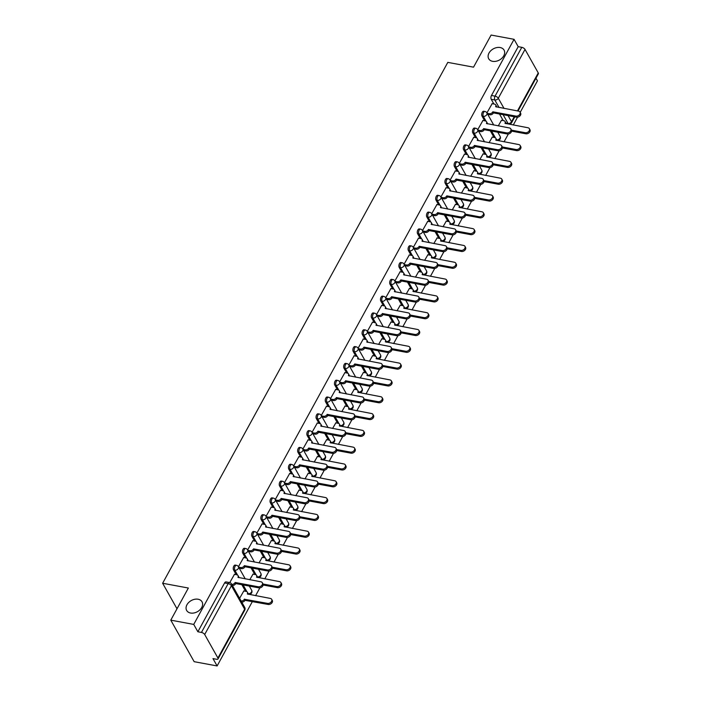 <?xml version="1.0" encoding="UTF-8"?>
<svg xmlns="http://www.w3.org/2000/svg" width="701" height="701" viewBox="0 0 701 701"><rect width="100%" height="100%" fill="white"/><g stroke="black" fill="none" stroke-linecap="round" stroke-linejoin="round"><path stroke-width="1.05" d="M198.111 599.232A8.815 6.362 150.6 0 1 202.019 601.8A8.815 6.362 150.6 0 1 199.943 609.817A8.815 6.362 150.6 0 1 190.567 613.024A8.815 6.362 150.6 0 1 186.659 610.448A8.815 6.362 150.6 0 1 188.735 602.439A8.815 6.362 150.6 0 1 198.111 599.232M500.163 47.537A8.815 6.362 150.6 0 1 504.063 50.104A8.815 6.362 150.6 0 1 501.986 58.122A8.815 6.362 150.6 0 1 492.61 61.329A8.815 6.362 150.6 0 1 488.702 58.753A8.815 6.362 150.6 0 1 490.779 50.744A8.815 6.362 150.6 0 1 500.163 47.537M235.238 565.094A2.751 1.446 100.5 0 0 233.792 566.145A2.751 1.446 100.5 0 0 233.556 569.957L234.817 570.193A2.751 1.446 -79.5 0 1 235.063 566.382A2.751 1.446 -79.5 0 1 236.5 565.33L235.238 565.094M244.439 548.287A2.751 1.446 100.5 0 0 243.002 549.33A2.751 1.446 100.5 0 0 242.756 553.15L244.027 553.387A2.751 1.446 -79.5 0 1 244.272 549.566A2.751 1.446 -79.5 0 1 245.709 548.524L244.439 548.287M253.639 531.481A2.751 1.446 100.5 0 0 252.202 532.523A2.751 1.446 100.5 0 0 251.957 536.344L253.227 536.58A2.751 1.446 -79.5 0 1 253.473 532.76A2.751 1.446 -79.5 0 1 254.91 531.717L253.639 531.481M262.84 514.665A2.751 1.446 100.5 0 0 261.403 515.717A2.751 1.446 100.5 0 0 261.158 519.529L262.428 519.765A2.751 1.446 -79.5 0 1 262.673 515.954A2.751 1.446 -79.5 0 1 264.111 514.902L262.84 514.665M272.049 497.859A2.751 1.446 100.5 0 0 270.612 498.902A2.751 1.446 100.5 0 0 270.367 502.722L271.629 502.959A2.751 1.446 -79.5 0 1 271.874 499.138A2.751 1.446 -79.5 0 1 273.311 498.096L272.049 497.859M281.25 481.052A2.751 1.446 100.5 0 0 279.813 482.095A2.751 1.446 100.5 0 0 279.568 485.916L280.838 486.152A2.751 1.446 -79.5 0 1 281.083 482.332A2.751 1.446 -79.5 0 1 282.521 481.289L281.25 481.052M290.451 464.237A2.751 1.446 100.5 0 0 289.014 465.289A2.751 1.446 100.5 0 0 288.768 469.1L290.039 469.337A2.751 1.446 -79.5 0 1 290.284 465.525A2.751 1.446 -79.5 0 1 291.721 464.474L290.451 464.237M299.651 447.431A2.751 1.446 100.5 0 0 298.214 448.474A2.751 1.446 100.5 0 0 297.969 452.294L299.239 452.531A2.751 1.446 -79.5 0 1 299.485 448.71A2.751 1.446 -79.5 0 1 300.922 447.667L299.651 447.431M308.861 430.624A2.751 1.446 100.5 0 0 307.424 431.667A2.751 1.446 100.5 0 0 307.178 435.487L308.44 435.724A2.751 1.446 -79.5 0 1 308.685 431.904A2.751 1.446 -79.5 0 1 310.131 430.852L308.861 430.624M318.061 413.809A2.751 1.446 100.5 0 0 316.624 414.861A2.751 1.446 100.5 0 0 316.379 418.672L317.649 418.909A2.751 1.446 -79.5 0 1 317.895 415.097A2.751 1.446 -79.5 0 1 319.332 414.046L318.061 413.809M327.262 397.003A2.751 1.446 100.5 0 0 325.825 398.045A2.751 1.446 100.5 0 0 325.579 401.866L326.85 402.102A2.751 1.446 -79.5 0 1 327.095 398.282A2.751 1.446 -79.5 0 1 328.532 397.239L327.262 397.003M336.471 380.196A2.751 1.446 100.5 0 0 335.025 381.239A2.751 1.446 100.5 0 0 334.78 385.059L336.051 385.296A2.751 1.446 -79.5 0 1 336.296 381.475A2.751 1.446 -79.5 0 1 337.733 380.424L336.471 380.196M345.672 363.381A2.751 1.446 100.5 0 0 344.235 364.432A2.751 1.446 100.5 0 0 343.989 368.244L345.26 368.481A2.751 1.446 -79.5 0 1 345.497 364.669A2.751 1.446 -79.5 0 1 346.942 363.617L345.672 363.381M354.872 346.574A2.751 1.446 100.5 0 0 353.435 347.617A2.751 1.446 100.5 0 0 353.19 351.438L354.461 351.674A2.751 1.446 -79.5 0 1 354.706 347.854A2.751 1.446 -79.5 0 1 356.143 346.811L354.872 346.574M364.073 329.768A2.751 1.446 100.5 0 0 362.636 330.811A2.751 1.446 100.5 0 0 362.391 334.631L363.661 334.859A2.751 1.446 -79.5 0 1 363.907 331.047A2.751 1.446 -79.5 0 1 365.344 329.996L364.073 329.768M373.282 312.953A2.751 1.446 100.5 0 0 371.837 314.004A2.751 1.446 100.5 0 0 371.591 317.816L372.862 318.052A2.751 1.446 -79.5 0 1 373.107 314.241A2.751 1.446 -79.5 0 1 374.544 313.189L373.282 312.953M382.483 296.146A2.751 1.446 100.5 0 0 381.046 297.189A2.751 1.446 100.5 0 0 380.801 301.009L382.071 301.246A2.751 1.446 -79.5 0 1 382.308 297.426A2.751 1.446 -79.5 0 1 383.754 296.383L382.483 296.146M391.684 279.34A2.751 1.446 100.5 0 0 390.247 280.382A2.751 1.446 100.5 0 0 390.001 284.203L391.272 284.431A2.751 1.446 -79.5 0 1 391.517 280.619A2.751 1.446 -79.5 0 1 392.954 279.568L391.684 279.34M400.884 262.524A2.751 1.446 100.5 0 0 399.447 263.576A2.751 1.446 100.5 0 0 399.202 267.388L400.473 267.624A2.751 1.446 -79.5 0 1 400.718 263.813A2.751 1.446 -79.5 0 1 402.155 262.761L400.884 262.524M410.094 245.718A2.751 1.446 100.5 0 0 408.648 246.761A2.751 1.446 100.5 0 0 408.411 250.581L409.673 250.818A2.751 1.446 -79.5 0 1 409.919 246.997A2.751 1.446 -79.5 0 1 411.356 245.955L410.094 245.718M419.294 228.912A2.751 1.446 100.5 0 0 417.857 229.954A2.751 1.446 100.5 0 0 417.612 233.775L418.883 234.003A2.751 1.446 -79.5 0 1 419.128 230.191A2.751 1.446 -79.5 0 1 420.565 229.139L419.294 228.912M428.495 212.096A2.751 1.446 100.5 0 0 427.058 213.148A2.751 1.446 100.5 0 0 426.813 216.959L428.083 217.196A2.751 1.446 -79.5 0 1 428.329 213.384A2.751 1.446 -79.5 0 1 429.766 212.333L428.495 212.096M437.696 195.29A2.751 1.446 100.5 0 0 436.259 196.333A2.751 1.446 100.5 0 0 436.013 200.153L437.284 200.39A2.751 1.446 -79.5 0 1 437.529 196.569A2.751 1.446 -79.5 0 1 438.966 195.526L437.696 195.29M446.905 178.475A2.751 1.446 100.5 0 0 445.459 179.526A2.751 1.446 100.5 0 0 445.223 183.347L446.484 183.574A2.751 1.446 -79.5 0 1 446.73 179.763A2.751 1.446 -79.5 0 1 448.167 178.711L446.905 178.475M456.106 161.668A2.751 1.446 100.5 0 0 454.669 162.72A2.751 1.446 100.5 0 0 454.423 166.531L455.694 166.768A2.751 1.446 -79.5 0 1 455.939 162.956A2.751 1.446 -79.5 0 1 457.376 161.905L456.106 161.668M465.306 144.862A2.751 1.446 100.5 0 0 463.869 145.904A2.751 1.446 100.5 0 0 463.624 149.725L464.894 149.961A2.751 1.446 -79.5 0 1 465.14 146.141A2.751 1.446 -79.5 0 1 466.577 145.098L465.306 144.862M474.507 128.046A2.751 1.446 100.5 0 0 473.07 129.098A2.751 1.446 100.5 0 0 472.825 132.91L474.095 133.146A2.751 1.446 -79.5 0 1 474.34 129.334A2.751 1.446 -79.5 0 1 475.777 128.283L474.507 128.046M483.716 111.24A2.751 1.446 100.5 0 0 482.279 112.291A2.751 1.446 100.5 0 0 482.034 116.103L483.296 116.34A2.751 1.446 -79.5 0 1 483.541 112.519A2.751 1.446 -79.5 0 1 484.978 111.477L483.716 111.24M170.781 620.148L188.359 588.034L162.632 583.258L447.808 62.38L473.534 67.165L491.112 35.05L514.061 39.317L193.73 624.416L170.781 620.148L194.159 661.683L217.117 665.95L252.386 601.519M255.585 595.692L259.869 587.85M264.785 578.877L269.079 571.043M273.986 562.071L278.279 554.228M283.186 545.264L287.48 537.422M292.396 528.449L296.681 520.615M301.596 511.642L305.89 503.8M310.797 494.827L315.091 486.993M319.998 478.021L324.291 470.187M329.207 461.214L333.492 453.372M338.408 444.399L342.701 436.565M347.608 427.592L351.902 419.759M356.809 410.786L361.103 402.944M366.018 393.971L370.312 386.137M375.219 377.164L379.513 369.331M384.42 360.358L388.713 352.515M393.629 343.543L397.914 335.709M402.83 326.736L407.123 318.894M412.03 309.93L416.324 302.087M421.231 293.114L425.525 285.281M430.44 276.308L434.725 268.465M439.641 259.501L443.935 251.659M448.842 242.686L453.135 234.853M458.042 225.88L462.336 218.037M467.252 209.073L471.536 201.231M476.452 192.258L480.746 184.424M485.653 175.452L489.946 167.609M494.853 158.645L499.147 150.803M504.063 141.83L508.348 133.996M513.263 125.023L517.557 117.181M520.186 112.379L537.448 80.852L535.958 78.214M217.117 665.95L212.973 658.598L216.548 659.264A2.751 1.244 -151.3 0 0 218.029 658.922A2.751 1.244 -151.3 0 0 217.923 658.029L204.692 634.519A2.751 1.244 -151.3 0 0 201.441 632.433L228.167 583.618A2.751 1.446 -79.5 0 1 229.604 582.566L226.029 581.909A2.751 1.446 -79.5 0 0 224.592 582.952L228.167 583.618A2.751 1.244 -151.3 0 1 231.409 585.703L204.692 634.519M193.73 624.416L197.866 631.767L201.441 632.433M503.23 120.607L499.524 114.018M493.881 103.993L491.235 99.297L494.81 99.963A2.751 1.446 -79.5 0 1 495.055 96.142L521.781 47.326A2.751 1.244 28.7 0 1 525.023 49.42L538.254 72.93A2.751 1.244 28.7 0 1 538.368 73.824L517.995 111.03M521.781 47.326L518.205 46.669L514.061 39.317M492.295 137.098L489.061 142.689M482.936 120.476L477.714 129.711M483.085 153.905L479.861 159.495M473.736 137.291L468.513 146.527M473.885 170.711L470.66 176.31M464.535 154.097L459.313 163.333M464.684 187.526L461.451 193.117M455.326 170.904L450.103 180.139M455.484 204.333L452.25 209.923M446.125 187.719L440.903 196.955M446.274 221.139L443.05 226.738M436.925 204.526L431.702 213.761M437.074 237.954L433.849 243.545M427.724 221.332L422.501 230.568M427.873 254.761L424.64 260.351M418.515 238.147L413.292 247.383M418.663 271.567L415.439 277.167M409.314 254.954L404.091 264.189M409.463 288.383L406.238 293.973M400.113 271.76L394.891 280.996M400.262 305.189L397.029 310.78M390.913 288.575L385.69 297.811M391.062 321.996L387.828 327.595M381.703 305.382L376.481 314.618M381.852 338.811L378.628 344.401M372.503 322.188L367.28 331.424M372.652 355.617L369.427 361.208M363.302 339.004L358.08 348.239M363.451 372.424L360.218 378.023M354.101 355.81L348.879 365.046M354.25 389.239L351.017 394.829M344.892 372.625L339.67 381.852M345.041 406.045L341.816 411.636M335.691 389.432L330.469 398.667M335.84 422.852L332.616 428.451M326.491 406.238L321.268 415.474M326.64 439.667L323.406 445.258M317.281 423.053L312.068 432.28M317.439 456.474L314.206 462.064M308.081 439.86L302.858 449.096M308.23 473.28L305.005 478.879M298.88 456.666L293.658 465.902M299.029 490.095L295.804 495.686M289.679 473.482L284.457 482.709M289.828 506.902L286.595 512.492M280.47 490.288L275.256 499.524M280.628 523.708L277.394 529.308M271.269 507.095L266.047 516.33M271.418 540.524L268.194 546.114M262.069 523.91L256.846 533.137M262.218 557.33L258.993 562.929M252.868 540.716L247.646 549.952M253.017 574.137L249.784 579.736M243.659 557.523L238.436 566.758M243.817 590.952L239.611 598.321M234.458 574.338L229.762 582.601M245.552 591.276L241.845 584.687M236.193 574.654L233.556 569.957M254.752 574.461L251.046 567.88M245.403 557.847L242.756 553.15M263.953 557.654L260.246 551.065M254.603 541.041L251.957 536.344M273.162 540.848L269.447 534.258M263.804 524.225L261.158 519.529M282.363 524.033L278.656 517.452M273.004 507.419L270.367 502.722M291.563 507.226L287.857 500.637M282.214 490.612L279.568 485.916M300.764 490.42L297.058 483.83M291.414 473.797L288.768 469.1M309.973 473.604L306.258 467.024M300.615 456.991L297.969 452.294M319.174 456.798L315.468 450.208M309.816 440.184L307.178 435.487M328.375 439.983L324.668 433.402M319.025 423.369L316.379 418.672M337.575 423.176L333.869 416.596M328.226 406.562L325.579 401.866M346.785 406.37L343.078 399.78M337.426 389.756L334.78 385.059M355.985 389.554L352.279 382.974M346.627 372.941L343.989 368.244M365.186 372.748L361.479 366.167M355.836 356.134L353.19 351.438M374.387 355.942L370.68 349.352M365.037 339.328L362.391 334.631M383.596 339.126L379.889 332.546M374.238 322.513L371.591 317.816M392.797 322.32L389.09 315.739M383.447 305.706L380.801 301.009M401.997 305.513L398.291 298.924M392.648 288.9L390.001 284.203M411.198 288.698L407.491 282.117M401.848 272.084L399.202 267.388M420.407 271.892L416.701 265.302M411.049 255.278L408.411 250.581M429.608 255.085L425.901 248.496M420.258 238.471L417.612 233.775M438.808 238.27L435.102 231.689M429.459 221.656L426.813 216.959M448.018 221.463L444.303 214.874M438.66 204.85L436.013 200.153M457.218 204.657L453.512 198.068M447.86 188.043L445.223 183.347M466.419 187.842L462.713 181.261M457.07 171.228L454.423 166.531M475.62 171.035L471.913 164.446M466.27 154.422L463.624 149.725M484.829 154.229L481.114 147.639M475.471 137.615L472.825 132.91M494.03 137.414L490.323 130.833M484.671 120.8L482.034 116.103M177.002 608.783L162.632 583.258M501.495 120.283L498.262 125.882M492.137 103.669L486.923 112.905M197.866 631.767L224.592 582.952M518.205 46.669L491.48 95.476A2.751 1.446 100.5 0 0 491.235 99.297M487.142 113.308L489.245 113.693A2.751 1.989 -29.4 0 0 492.733 111.967L493.338 113.054A2.751 1.989 150.6 0 1 489.85 114.78L487.756 114.386M492.821 111.809L515.892 116.094A3.172 2.287 -29.4 0 0 519.257 114.946A3.172 2.287 -29.4 0 0 520.011 112.064A3.172 2.287 -29.4 0 0 518.6 111.135L495.625 106.692A2.751 1.989 -29.4 0 0 495.721 104.913L496.326 105.991A2.751 1.989 150.6 0 1 496.492 107.034M520.011 112.064L520.615 113.141A3.172 2.287 150.6 0 1 519.87 116.024A3.172 2.287 150.6 0 1 516.497 117.172L493.425 112.887M495.721 104.913A2.751 1.989 -29.4 0 0 494.494 104.107L491.988 103.643M511.511 130.158L525.242 132.708A3.172 2.287 -29.4 0 0 528.615 131.56A3.172 2.287 -29.4 0 0 529.36 128.677A3.172 2.287 -29.4 0 0 527.958 127.757L504.974 123.306A2.751 1.989 -29.4 0 0 505.07 121.527A2.751 1.989 -29.4 0 0 503.853 120.721L501.346 120.257M505.07 121.527L505.675 122.605A2.751 1.989 150.6 0 1 505.842 123.648M529.36 128.677L529.965 129.755A3.172 2.287 150.6 0 1 529.22 132.638A3.172 2.287 150.6 0 1 525.846 133.786L511.607 131.14M477.942 130.114L480.045 130.509A2.751 1.989 -29.4 0 0 483.532 128.782L484.137 129.86A2.751 1.989 150.6 0 1 480.649 131.586L478.555 131.201M483.62 128.616L506.683 132.901A3.172 2.287 -29.4 0 0 510.056 131.753A3.172 2.287 -29.4 0 0 510.801 128.87A3.172 2.287 -29.4 0 0 509.399 127.95L486.424 123.499A2.751 1.989 -29.4 0 0 486.512 121.72L487.125 122.798A2.751 1.989 150.6 0 1 487.291 123.84M510.801 128.87L511.415 129.948A3.172 2.287 150.6 0 1 510.661 132.831A3.172 2.287 150.6 0 1 507.296 133.987L484.225 129.703M486.512 121.72A2.751 1.989 -29.4 0 0 485.294 120.914L482.787 120.449M468.741 146.93L470.844 147.315A2.751 1.989 -29.4 0 0 474.323 145.589L474.936 146.667A2.751 1.989 150.6 0 1 471.449 148.393L469.346 148.007M474.419 145.431L497.482 149.716A3.172 2.287 -29.4 0 0 500.856 148.559A3.172 2.287 -29.4 0 0 501.601 145.685A3.172 2.287 -29.4 0 0 500.199 144.756L477.215 140.314A2.751 1.989 -29.4 0 0 477.311 138.526L477.916 139.613A2.751 1.989 150.6 0 1 478.082 140.647M501.601 145.685L502.205 146.763A3.172 2.287 150.6 0 1 501.46 149.637A3.172 2.287 150.6 0 1 498.096 150.794L475.024 146.509M477.311 138.526A2.751 1.989 -29.4 0 0 476.093 137.729L473.587 137.265M502.31 146.965L516.041 149.523A3.172 2.287 -29.4 0 0 519.406 148.367A3.172 2.287 -29.4 0 0 520.16 145.484A3.172 2.287 -29.4 0 0 518.758 144.564L495.773 140.112A2.751 1.989 -29.4 0 0 495.87 138.334A2.751 1.989 -29.4 0 0 494.643 137.527L492.137 137.063M495.87 138.334L496.474 139.411A2.751 1.989 150.6 0 1 496.641 140.454M520.16 145.484L520.764 146.57A3.172 2.287 150.6 0 1 520.019 149.444A3.172 2.287 150.6 0 1 516.646 150.601L502.398 147.955M493.101 163.78L506.841 166.33A3.172 2.287 -29.4 0 0 510.205 165.173A3.172 2.287 -29.4 0 0 510.95 162.299A3.172 2.287 -29.4 0 0 509.548 161.37L486.573 156.928A2.751 1.989 -29.4 0 0 486.66 155.149A2.751 1.989 -29.4 0 0 485.442 154.343L482.936 153.878M486.66 155.149L487.274 156.227A2.751 1.989 150.6 0 1 487.44 157.261M510.95 162.299L511.564 163.377A3.172 2.287 150.6 0 1 510.819 166.26A3.172 2.287 150.6 0 1 507.445 167.408L493.197 164.761M459.541 163.736L461.635 164.122A2.751 1.989 -29.4 0 0 465.122 162.395L465.736 163.482A2.751 1.989 150.6 0 1 462.248 165.208L460.145 164.814M465.21 162.238L488.282 166.523A3.172 2.287 -29.4 0 0 491.655 165.375A3.172 2.287 -29.4 0 0 492.4 162.492A3.172 2.287 -29.4 0 0 490.998 161.563L468.014 157.12A2.751 1.989 -29.4 0 0 468.11 155.342L468.715 156.419A2.751 1.989 150.6 0 1 468.881 157.462M492.4 162.492L493.005 163.57A3.172 2.287 150.6 0 1 492.26 166.452A3.172 2.287 150.6 0 1 488.886 167.6L465.823 163.315M468.11 155.342A2.751 1.989 -29.4 0 0 466.884 154.535L464.377 154.071M450.331 180.543L452.434 180.937A2.751 1.989 -29.4 0 0 455.922 179.211L456.526 180.288A2.751 1.989 150.6 0 1 453.039 182.015L450.945 181.629M456.009 179.044L479.081 183.329A3.172 2.287 -29.4 0 0 482.446 182.181A3.172 2.287 -29.4 0 0 483.199 179.298A3.172 2.287 -29.4 0 0 481.789 178.378L458.813 173.927A2.751 1.989 -29.4 0 0 458.901 172.148L459.514 173.226A2.751 1.989 150.6 0 1 459.681 174.269M483.199 179.298L483.804 180.376A3.172 2.287 150.6 0 1 483.059 183.259A3.172 2.287 150.6 0 1 479.686 184.416L456.614 180.131M458.901 172.148A2.751 1.989 -29.4 0 0 457.683 171.342L455.177 170.878M441.131 197.358L443.234 197.743A2.751 1.989 -29.4 0 0 446.721 196.017L447.326 197.095A2.751 1.989 150.6 0 1 443.838 198.821L441.744 198.436M446.809 195.859L469.872 200.144A3.172 2.287 -29.4 0 0 473.245 198.988A3.172 2.287 -29.4 0 0 473.99 196.114A3.172 2.287 -29.4 0 0 472.588 195.185L449.613 190.742A2.751 1.989 -29.4 0 0 449.7 188.955L450.314 190.041A2.751 1.989 150.6 0 1 450.48 191.075M473.99 196.114L474.603 197.191A3.172 2.287 150.6 0 1 473.85 200.065A3.172 2.287 150.6 0 1 470.485 201.222L447.413 196.937M449.7 188.955A2.751 1.989 -29.4 0 0 448.482 188.157L445.976 187.693M483.9 180.586L497.631 183.136A3.172 2.287 -29.4 0 0 501.005 181.988A3.172 2.287 -29.4 0 0 501.75 179.106A3.172 2.287 -29.4 0 0 500.348 178.185L477.363 173.734A2.751 1.989 -29.4 0 0 477.46 171.955A2.751 1.989 -29.4 0 0 476.242 171.149L473.736 170.685M477.46 171.955L478.073 173.033A2.751 1.989 150.6 0 1 478.24 174.076M501.75 179.106L502.363 180.183A3.172 2.287 150.6 0 1 501.609 183.066A3.172 2.287 150.6 0 1 498.245 184.214L483.997 181.568M474.7 197.393L488.431 199.951A3.172 2.287 -29.4 0 0 491.804 198.795A3.172 2.287 -29.4 0 0 492.549 195.912A3.172 2.287 -29.4 0 0 491.147 194.992L468.163 190.541A2.751 1.989 -29.4 0 0 468.259 188.762A2.751 1.989 -29.4 0 0 467.041 187.956L464.535 187.491M468.259 188.762L468.864 189.84A2.751 1.989 150.6 0 1 469.03 190.882M492.549 195.912L493.153 196.999A3.172 2.287 150.6 0 1 492.409 199.873A3.172 2.287 150.6 0 1 489.035 201.029L474.796 198.383M465.499 214.208L479.23 216.758A3.172 2.287 -29.4 0 0 482.595 215.601A3.172 2.287 -29.4 0 0 483.348 212.727A3.172 2.287 -29.4 0 0 481.938 211.798L458.962 207.356A2.751 1.989 -29.4 0 0 459.059 205.577A2.751 1.989 -29.4 0 0 457.832 204.771L455.326 204.306M459.059 205.577L459.663 206.655A2.751 1.989 150.6 0 1 459.83 207.689M483.348 212.727L483.953 213.805A3.172 2.287 150.6 0 1 483.208 216.688A3.172 2.287 150.6 0 1 479.834 217.836L465.587 215.189M431.93 214.164L434.024 214.55A2.751 1.989 -29.4 0 0 437.512 212.824L438.125 213.91A2.751 1.989 150.6 0 1 434.638 215.636L432.535 215.242M437.599 212.666L460.671 216.951A3.172 2.287 -29.4 0 0 464.044 215.803A3.172 2.287 -29.4 0 0 464.789 212.92A3.172 2.287 -29.4 0 0 463.387 211.991L440.403 207.549A2.751 1.989 -29.4 0 0 440.5 205.77L441.104 206.848A2.751 1.989 150.6 0 1 441.271 207.89M464.789 212.92L465.394 213.998A3.172 2.287 150.6 0 1 464.649 216.881A3.172 2.287 150.6 0 1 461.284 218.029L438.213 213.744M440.5 205.77A2.751 1.989 -29.4 0 0 439.282 204.964L436.776 204.499M456.29 231.015L470.029 233.564A3.172 2.287 -29.4 0 0 473.394 232.417A3.172 2.287 -29.4 0 0 474.139 229.534A3.172 2.287 -29.4 0 0 472.737 228.614L449.762 224.162A2.751 1.989 -29.4 0 0 449.849 222.383A2.751 1.989 -29.4 0 0 448.631 221.577L446.125 221.113M449.849 222.383L450.463 223.461A2.751 1.989 150.6 0 1 450.629 224.504M474.139 229.534L474.752 230.611A3.172 2.287 150.6 0 1 474.007 233.494A3.172 2.287 150.6 0 1 470.634 234.642L456.386 231.996M422.729 230.971L424.824 231.365A2.751 1.989 -29.4 0 0 428.311 229.639L428.924 230.717A2.751 1.989 150.6 0 1 425.437 232.443L423.334 232.057M428.399 229.472L451.47 233.757A3.172 2.287 -29.4 0 0 454.844 232.609A3.172 2.287 -29.4 0 0 455.589 229.726A3.172 2.287 -29.4 0 0 454.187 228.806L431.203 224.355A2.751 1.989 -29.4 0 0 431.299 222.576L431.904 223.654A2.751 1.989 150.6 0 1 432.07 224.697M455.589 229.726L456.193 230.813A3.172 2.287 150.6 0 1 455.448 233.687A3.172 2.287 150.6 0 1 452.075 234.844L429.012 230.559M431.299 222.576A2.751 1.989 -29.4 0 0 430.072 221.77L427.566 221.306M447.089 247.821L460.82 250.38A3.172 2.287 -29.4 0 0 464.193 249.223A3.172 2.287 -29.4 0 0 464.938 246.34A3.172 2.287 -29.4 0 0 463.536 245.42L440.552 240.969A2.751 1.989 -29.4 0 0 440.649 239.19A2.751 1.989 -29.4 0 0 439.431 238.393L436.925 237.919M440.649 239.19L441.253 240.268A2.751 1.989 150.6 0 1 441.428 241.31M464.938 246.34L465.552 247.427A3.172 2.287 150.6 0 1 464.798 250.301A3.172 2.287 150.6 0 1 461.433 251.457L447.185 248.811M413.52 247.786L415.623 248.172A2.751 1.989 -29.4 0 0 419.11 246.445L419.715 247.523A2.751 1.989 150.6 0 1 416.228 249.249L414.133 248.864M419.198 246.288L442.27 250.572A3.172 2.287 -29.4 0 0 445.634 249.416A3.172 2.287 -29.4 0 0 446.388 246.542A3.172 2.287 -29.4 0 0 444.977 245.613L422.002 241.17A2.751 1.989 -29.4 0 0 422.09 239.383L422.703 240.469A2.751 1.989 150.6 0 1 422.869 241.503M446.388 246.542L446.993 247.619A3.172 2.287 150.6 0 1 446.248 250.502A3.172 2.287 150.6 0 1 442.874 251.65L419.803 247.365M422.09 239.383A2.751 1.989 -29.4 0 0 420.872 238.585L418.366 238.121M437.888 264.636L451.619 267.186A3.172 2.287 -29.4 0 0 454.993 266.029A3.172 2.287 -29.4 0 0 455.738 263.155A3.172 2.287 -29.4 0 0 454.336 262.227L431.352 257.784A2.751 1.989 -29.4 0 0 431.448 256.005A2.751 1.989 -29.4 0 0 430.23 255.199L427.724 254.735M431.448 256.005L432.053 257.083A2.751 1.989 150.6 0 1 432.219 258.117M455.738 263.155L456.342 264.233A3.172 2.287 150.6 0 1 455.597 267.116A3.172 2.287 150.6 0 1 452.224 268.264L437.985 265.618M404.319 264.592L406.422 264.987A2.751 1.989 -29.4 0 0 409.91 263.252L410.514 264.338A2.751 1.989 150.6 0 1 407.027 266.065L404.924 265.67M409.997 263.094L433.06 267.379A3.172 2.287 -29.4 0 0 436.434 266.231A3.172 2.287 -29.4 0 0 437.179 263.348A3.172 2.287 -29.4 0 0 435.777 262.419L412.793 257.977A2.751 1.989 -29.4 0 0 412.889 256.198L413.502 257.276A2.751 1.989 150.6 0 1 413.669 258.319M437.179 263.348L437.792 264.426A3.172 2.287 150.6 0 1 437.038 267.309A3.172 2.287 150.6 0 1 433.674 268.457L410.602 264.172M412.889 256.198A2.751 1.989 -29.4 0 0 411.671 255.392L409.165 254.927M428.688 281.443L442.419 283.993A3.172 2.287 -29.4 0 0 445.783 282.845A3.172 2.287 -29.4 0 0 446.537 279.962A3.172 2.287 -29.4 0 0 445.126 279.042L422.151 274.59A2.751 1.989 -29.4 0 0 422.247 272.812A2.751 1.989 -29.4 0 0 421.021 272.006L418.515 271.541M422.247 272.812L422.852 273.889A2.751 1.989 150.6 0 1 423.018 274.932M446.537 279.962L447.142 281.04A3.172 2.287 150.6 0 1 446.397 283.923A3.172 2.287 150.6 0 1 443.023 285.079L428.775 282.424M395.119 281.399L397.213 281.793A2.751 1.989 -29.4 0 0 400.7 280.067L401.314 281.145A2.751 1.989 150.6 0 1 397.826 282.871L395.723 282.485M400.788 279.901L423.86 284.185A3.172 2.287 -29.4 0 0 427.233 283.038A3.172 2.287 -29.4 0 0 427.978 280.155A3.172 2.287 -29.4 0 0 426.576 279.235L403.592 274.783A2.751 1.989 -29.4 0 0 403.688 273.004L404.293 274.082A2.751 1.989 150.6 0 1 404.459 275.125M427.978 280.155L428.583 281.241A3.172 2.287 150.6 0 1 427.838 284.115A3.172 2.287 150.6 0 1 424.464 285.272L401.401 280.987M403.688 273.004A2.751 1.989 -29.4 0 0 402.47 272.198L399.964 271.734M385.918 298.214L388.012 298.6A2.751 1.989 -29.4 0 0 391.5 296.873L392.104 297.951A2.751 1.989 150.6 0 1 388.626 299.678L386.523 299.292M391.587 296.716L414.659 301.001A3.172 2.287 -29.4 0 0 418.024 299.844A3.172 2.287 -29.4 0 0 418.777 296.97A3.172 2.287 -29.4 0 0 417.375 296.041L394.391 291.598A2.751 1.989 -29.4 0 0 394.488 289.811L395.092 290.897A2.751 1.989 150.6 0 1 395.259 291.931M418.777 296.97L419.382 298.048A3.172 2.287 150.6 0 1 418.637 300.931A3.172 2.287 150.6 0 1 415.264 302.078L392.201 297.794M394.488 289.811A2.751 1.989 -29.4 0 0 393.261 289.014L390.755 288.549M376.709 315.021L378.812 315.415A2.751 1.989 -29.4 0 0 382.299 313.68L382.904 314.767A2.751 1.989 150.6 0 1 379.416 316.493L377.322 316.098M382.387 313.522L405.458 317.807A3.172 2.287 -29.4 0 0 408.823 316.659A3.172 2.287 -29.4 0 0 409.568 313.776A3.172 2.287 -29.4 0 0 408.166 312.848L385.191 308.405A2.751 1.989 -29.4 0 0 385.278 306.626L385.892 307.704A2.751 1.989 150.6 0 1 386.058 308.747M409.568 313.776L410.181 314.854A3.172 2.287 150.6 0 1 409.437 317.737A3.172 2.287 150.6 0 1 406.063 318.885L382.991 314.6M385.278 306.626A2.751 1.989 -29.4 0 0 384.06 305.82L381.554 305.356M367.508 331.827L369.611 332.221A2.751 1.989 -29.4 0 0 373.098 330.495L373.703 331.573A2.751 1.989 150.6 0 1 370.216 333.299L368.113 332.914M373.186 330.329L396.249 334.614A3.172 2.287 -29.4 0 0 399.623 333.466A3.172 2.287 -29.4 0 0 400.367 330.583A3.172 2.287 -29.4 0 0 398.965 329.663L375.981 325.211A2.751 1.989 -29.4 0 0 376.078 323.433L376.691 324.51A2.751 1.989 150.6 0 1 376.858 325.553M400.367 330.583L400.981 331.669A3.172 2.287 150.6 0 1 400.227 334.543A3.172 2.287 150.6 0 1 396.862 335.7L373.791 331.415M376.078 323.433A2.751 1.989 -29.4 0 0 374.86 322.626L372.354 322.162M358.307 348.642L360.402 349.028A2.751 1.989 -29.4 0 0 363.889 347.302L364.502 348.379A2.751 1.989 150.6 0 1 361.015 350.106L358.912 349.72M363.977 347.144L387.048 351.429A3.172 2.287 -29.4 0 0 390.422 350.272A3.172 2.287 -29.4 0 0 391.167 347.398A3.172 2.287 -29.4 0 0 389.765 346.469L366.781 342.027A2.751 1.989 -29.4 0 0 366.877 340.239L367.482 341.326A2.751 1.989 150.6 0 1 367.648 342.36M391.167 347.398L391.771 348.476A3.172 2.287 150.6 0 1 391.027 351.359A3.172 2.287 150.6 0 1 387.653 352.507L364.59 348.222M366.877 340.239A2.751 1.989 -29.4 0 0 365.659 339.442L363.153 338.977M349.107 365.449L351.201 365.843A2.751 1.989 -29.4 0 0 354.688 364.117L355.293 365.195A2.751 1.989 150.6 0 1 351.814 366.921L349.711 366.527M354.776 363.95L377.848 368.235A3.172 2.287 -29.4 0 0 381.213 367.087A3.172 2.287 -29.4 0 0 381.966 364.205A3.172 2.287 -29.4 0 0 380.555 363.284L357.58 358.833A2.751 1.989 -29.4 0 0 357.676 357.054L358.281 358.132A2.751 1.989 150.6 0 1 358.448 359.175M381.966 364.205L382.571 365.282A3.172 2.287 150.6 0 1 381.826 368.165A3.172 2.287 150.6 0 1 378.452 369.313L355.389 365.028M357.676 357.054A2.751 1.989 -29.4 0 0 356.45 356.248L353.944 355.784M419.478 298.249L433.209 300.808A3.172 2.287 -29.4 0 0 436.583 299.651A3.172 2.287 -29.4 0 0 437.328 296.768A3.172 2.287 -29.4 0 0 435.926 295.848L412.95 291.397A2.751 1.989 -29.4 0 0 413.038 289.618A2.751 1.989 -29.4 0 0 411.82 288.821L409.314 288.348M413.038 289.618L413.651 290.705A2.751 1.989 150.6 0 1 413.818 291.739M437.328 296.768L437.941 297.855A3.172 2.287 150.6 0 1 437.196 300.729A3.172 2.287 150.6 0 1 433.823 301.886L419.575 299.239M410.278 315.064L424.009 317.614A3.172 2.287 -29.4 0 0 427.382 316.458A3.172 2.287 -29.4 0 0 428.127 313.584A3.172 2.287 -29.4 0 0 426.725 312.655L403.741 308.212A2.751 1.989 -29.4 0 0 403.837 306.433A2.751 1.989 -29.4 0 0 402.619 305.627L400.113 305.163M403.837 306.433L404.442 307.511A2.751 1.989 150.6 0 1 404.617 308.545M428.127 313.584L428.74 314.661A3.172 2.287 150.6 0 1 427.987 317.544A3.172 2.287 150.6 0 1 424.622 318.692L410.374 316.046M401.077 331.871L414.808 334.421A3.172 2.287 -29.4 0 0 418.182 333.273A3.172 2.287 -29.4 0 0 418.926 330.39A3.172 2.287 -29.4 0 0 417.524 329.47L394.54 325.019A2.751 1.989 -29.4 0 0 394.637 323.24A2.751 1.989 -29.4 0 0 393.41 322.434L390.913 321.969M394.637 323.24L395.241 324.318A2.751 1.989 150.6 0 1 395.408 325.36M418.926 330.39L419.531 331.468A3.172 2.287 150.6 0 1 418.786 334.351A3.172 2.287 150.6 0 1 415.413 335.507L401.174 332.852M391.877 348.677L405.607 351.236A3.172 2.287 -29.4 0 0 408.972 350.079A3.172 2.287 -29.4 0 0 409.726 347.197A3.172 2.287 -29.4 0 0 408.315 346.276L385.34 341.825A2.751 1.989 -29.4 0 0 385.436 340.046A2.751 1.989 -29.4 0 0 384.209 339.249L381.703 338.776M385.436 340.046L386.041 341.133A2.751 1.989 150.6 0 1 386.207 342.167M409.726 347.197L410.33 348.283A3.172 2.287 150.6 0 1 409.586 351.157A3.172 2.287 150.6 0 1 406.212 352.314L391.964 349.668M382.667 365.493L396.398 368.043A3.172 2.287 -29.4 0 0 399.772 366.886A3.172 2.287 -29.4 0 0 400.516 364.012A3.172 2.287 -29.4 0 0 399.114 363.083L376.139 358.64A2.751 1.989 -29.4 0 0 376.227 356.862A2.751 1.989 -29.4 0 0 375.009 356.055L372.503 355.591M376.227 356.862L376.84 357.939A2.751 1.989 150.6 0 1 377.007 358.973M400.516 364.012L401.13 365.09A3.172 2.287 150.6 0 1 400.376 367.972A3.172 2.287 150.6 0 1 397.011 369.12L382.764 366.474M373.467 382.299L387.197 384.849A3.172 2.287 -29.4 0 0 390.571 383.701A3.172 2.287 -29.4 0 0 391.316 380.818A3.172 2.287 -29.4 0 0 389.914 379.898L366.93 375.447A2.751 1.989 -29.4 0 0 367.026 373.668A2.751 1.989 -29.4 0 0 365.808 372.862L363.302 372.397M367.026 373.668L367.631 374.746A2.751 1.989 150.6 0 1 367.797 375.789M391.316 380.818L391.92 381.896A3.172 2.287 150.6 0 1 391.176 384.779A3.172 2.287 150.6 0 1 387.811 385.936L373.563 383.289M339.897 382.255L342 382.65A2.751 1.989 -29.4 0 0 345.488 380.923L346.092 382.001A2.751 1.989 150.6 0 1 342.605 383.727L340.511 383.342M345.575 380.757L368.647 385.051A3.172 2.287 -29.4 0 0 372.012 383.894A3.172 2.287 -29.4 0 0 372.757 381.011A3.172 2.287 -29.4 0 0 371.355 380.091L348.379 375.64A2.751 1.989 -29.4 0 0 348.467 373.861L349.08 374.939A2.751 1.989 150.6 0 1 349.247 375.981M372.757 381.011L373.37 382.098A3.172 2.287 150.6 0 1 372.625 384.972A3.172 2.287 150.6 0 1 369.252 386.128L346.18 381.843M348.467 373.861A2.751 1.989 -29.4 0 0 347.249 373.055L344.743 372.59M364.266 399.106L377.997 401.664A3.172 2.287 -29.4 0 0 381.37 400.508A3.172 2.287 -29.4 0 0 382.115 397.625A3.172 2.287 -29.4 0 0 380.713 396.705L357.729 392.253A2.751 1.989 -29.4 0 0 357.825 390.475A2.751 1.989 -29.4 0 0 356.599 389.677L354.093 389.204M357.825 390.475L358.43 391.561A2.751 1.989 150.6 0 1 358.597 392.595M382.115 397.625L382.72 398.711A3.172 2.287 150.6 0 1 381.975 401.585A3.172 2.287 150.6 0 1 378.601 402.742L364.362 400.096M330.697 399.071L332.8 399.456A2.751 1.989 -29.4 0 0 336.287 397.73L336.892 398.808A2.751 1.989 150.6 0 1 333.404 400.534L331.301 400.148M336.375 397.572L359.438 401.857A3.172 2.287 -29.4 0 0 362.811 400.7A3.172 2.287 -29.4 0 0 363.556 397.826A3.172 2.287 -29.4 0 0 362.154 396.897L339.17 392.455A2.751 1.989 -29.4 0 0 339.266 390.676L339.871 391.754A2.751 1.989 150.6 0 1 340.046 392.788M363.556 397.826L364.17 398.904A3.172 2.287 150.6 0 1 363.416 401.787A3.172 2.287 150.6 0 1 360.051 402.935L336.979 398.65M339.266 390.676A2.751 1.989 -29.4 0 0 338.048 389.87L335.542 389.405M355.056 415.921L368.796 418.471A3.172 2.287 -29.4 0 0 372.161 417.314A3.172 2.287 -29.4 0 0 372.914 414.44A3.172 2.287 -29.4 0 0 371.504 413.511L348.528 409.069A2.751 1.989 -29.4 0 0 348.616 407.29A2.751 1.989 -29.4 0 0 347.398 406.484L344.892 406.019M348.616 407.29L349.229 408.368A2.751 1.989 150.6 0 1 349.396 409.41M372.914 414.44L373.519 415.518A3.172 2.287 150.6 0 1 372.774 418.401A3.172 2.287 150.6 0 1 369.401 419.548L355.153 416.902M321.496 415.877L323.59 416.271A2.751 1.989 -29.4 0 0 327.078 414.545L327.691 415.623A2.751 1.989 150.6 0 1 324.204 417.349L322.101 416.955M327.165 414.379L350.237 418.663A3.172 2.287 -29.4 0 0 353.611 417.516A3.172 2.287 -29.4 0 0 354.355 414.633A3.172 2.287 -29.4 0 0 352.954 413.713L329.969 409.261A2.751 1.989 -29.4 0 0 330.066 407.483L330.67 408.56A2.751 1.989 150.6 0 1 330.837 409.603M354.355 414.633L354.96 415.711A3.172 2.287 150.6 0 1 354.215 418.593A3.172 2.287 150.6 0 1 350.842 419.741L327.779 415.456M330.066 407.483A2.751 1.989 -29.4 0 0 328.848 406.676L326.342 406.212M345.856 432.727L359.587 435.277A3.172 2.287 -29.4 0 0 362.96 434.129A3.172 2.287 -29.4 0 0 363.705 431.246A3.172 2.287 -29.4 0 0 362.303 430.326L339.328 425.875A2.751 1.989 -29.4 0 0 339.415 424.096A2.751 1.989 -29.4 0 0 338.197 423.29L335.691 422.826M339.415 424.096L340.029 425.174A2.751 1.989 150.6 0 1 340.195 426.217M363.705 431.246L364.318 432.324A3.172 2.287 150.6 0 1 363.565 435.207A3.172 2.287 150.6 0 1 360.2 436.364L345.952 433.717M312.287 432.683L314.39 433.078A2.751 1.989 -29.4 0 0 317.877 431.352L318.482 432.429A2.751 1.989 150.6 0 1 314.994 434.156L312.9 433.77M317.965 431.185L341.036 435.479A3.172 2.287 -29.4 0 0 344.401 434.322A3.172 2.287 -29.4 0 0 345.155 431.439A3.172 2.287 -29.4 0 0 343.744 430.519L320.769 426.068A2.751 1.989 -29.4 0 0 320.865 424.289L321.47 425.367A2.751 1.989 150.6 0 1 321.636 426.41M345.155 431.439L345.759 432.526A3.172 2.287 150.6 0 1 345.015 435.4A3.172 2.287 150.6 0 1 341.641 436.557L318.569 432.272M320.865 424.289A2.751 1.989 -29.4 0 0 319.638 423.483L317.132 423.018M336.655 449.543L350.386 452.092A3.172 2.287 -29.4 0 0 353.76 450.936A3.172 2.287 -29.4 0 0 354.504 448.053A3.172 2.287 -29.4 0 0 353.102 447.133L330.118 442.681A2.751 1.989 -29.4 0 0 330.215 440.903A2.751 1.989 -29.4 0 0 328.997 440.105L326.491 439.632M330.215 440.903L330.819 441.989A2.751 1.989 150.6 0 1 330.986 443.023M354.504 448.053L355.109 449.139A3.172 2.287 150.6 0 1 354.364 452.014A3.172 2.287 150.6 0 1 350.999 453.17L336.752 450.524M303.086 449.499L305.189 449.884A2.751 1.989 -29.4 0 0 308.677 448.158L309.281 449.236A2.751 1.989 150.6 0 1 305.794 450.962L303.699 450.577M308.764 448L331.827 452.285A3.172 2.287 -29.4 0 0 335.201 451.129A3.172 2.287 -29.4 0 0 335.945 448.254A3.172 2.287 -29.4 0 0 334.543 447.326L311.568 442.883A2.751 1.989 -29.4 0 0 311.656 441.104L312.269 442.182A2.751 1.989 150.6 0 1 312.436 443.216M335.945 448.254L336.559 449.332A3.172 2.287 150.6 0 1 335.814 452.215A3.172 2.287 150.6 0 1 332.44 453.363L309.369 449.078M311.656 441.104A2.751 1.989 -29.4 0 0 310.438 440.298L307.932 439.834M327.455 466.349L341.185 468.899A3.172 2.287 -29.4 0 0 344.559 467.742A3.172 2.287 -29.4 0 0 345.304 464.868A3.172 2.287 -29.4 0 0 343.902 463.939L320.918 459.497A2.751 1.989 -29.4 0 0 321.014 457.718A2.751 1.989 -29.4 0 0 319.787 456.912L317.281 456.447M321.014 457.718L321.619 458.796A2.751 1.989 150.6 0 1 321.785 459.838M345.304 464.868L345.908 465.946A3.172 2.287 150.6 0 1 345.164 468.829A3.172 2.287 150.6 0 1 341.79 469.977L327.551 467.33M293.885 466.305L295.988 466.7A2.751 1.989 -29.4 0 0 299.467 464.973L300.081 466.051A2.751 1.989 150.6 0 1 296.593 467.777L294.49 467.383M299.564 464.807L322.626 469.092A3.172 2.287 -29.4 0 0 326 467.944A3.172 2.287 -29.4 0 0 326.745 465.061A3.172 2.287 -29.4 0 0 325.343 464.141L302.359 459.69A2.751 1.989 -29.4 0 0 302.455 457.911L303.06 458.989A2.751 1.989 150.6 0 1 303.235 460.031M326.745 465.061L327.349 466.139A3.172 2.287 150.6 0 1 326.605 469.022A3.172 2.287 150.6 0 1 323.24 470.169L300.168 465.885M302.455 457.911A2.751 1.989 -29.4 0 0 301.237 457.105L298.731 456.64M318.245 483.155L331.985 485.705A3.172 2.287 -29.4 0 0 335.35 484.557A3.172 2.287 -29.4 0 0 336.103 481.675A3.172 2.287 -29.4 0 0 334.692 480.755L311.717 476.303A2.751 1.989 -29.4 0 0 311.805 474.524A2.751 1.989 -29.4 0 0 310.587 473.718L308.081 473.254M311.805 474.524L312.418 475.602A2.751 1.989 150.6 0 1 312.585 476.645M336.103 481.675L336.708 482.752A3.172 2.287 150.6 0 1 335.963 485.635A3.172 2.287 150.6 0 1 332.589 486.792L318.342 484.146M284.685 483.112L286.779 483.506A2.751 1.989 -29.4 0 0 290.267 481.78L290.88 482.858A2.751 1.989 150.6 0 1 287.392 484.584L285.289 484.198M290.354 481.613L313.426 485.907A3.172 2.287 -29.4 0 0 316.799 484.75A3.172 2.287 -29.4 0 0 317.544 481.867A3.172 2.287 -29.4 0 0 316.142 480.947L293.158 476.496A2.751 1.989 -29.4 0 0 293.255 474.717L293.859 475.795A2.751 1.989 150.6 0 1 294.026 476.838M317.544 481.867L318.149 482.954A3.172 2.287 150.6 0 1 317.404 485.828A3.172 2.287 150.6 0 1 314.03 486.985L290.968 482.7M293.255 474.717A2.751 1.989 -29.4 0 0 292.028 473.911L289.522 473.447M309.045 499.971L322.775 502.521A3.172 2.287 -29.4 0 0 326.149 501.364A3.172 2.287 -29.4 0 0 326.894 498.49A3.172 2.287 -29.4 0 0 325.492 497.561L302.517 493.11A2.751 1.989 -29.4 0 0 302.604 491.331A2.751 1.989 -29.4 0 0 301.386 490.534L298.88 490.06M302.604 491.331L303.218 492.417A2.751 1.989 150.6 0 1 303.384 493.451M326.894 498.49L327.507 499.568A3.172 2.287 150.6 0 1 326.754 502.442A3.172 2.287 150.6 0 1 323.389 503.598L309.141 500.952M275.475 499.927L277.578 500.312A2.751 1.989 -29.4 0 0 281.066 498.586L281.671 499.664A2.751 1.989 150.6 0 1 278.183 501.399L276.089 501.005M281.154 498.429L304.225 502.713A3.172 2.287 -29.4 0 0 307.59 501.557A3.172 2.287 -29.4 0 0 308.344 498.683A3.172 2.287 -29.4 0 0 306.933 497.754L283.958 493.311A2.751 1.989 -29.4 0 0 284.054 491.532L284.659 492.61A2.751 1.989 150.6 0 1 284.825 493.644M308.344 498.683L308.948 499.76A3.172 2.287 150.6 0 1 308.203 502.643A3.172 2.287 150.6 0 1 304.83 503.791L281.758 499.506M284.054 491.532A2.751 1.989 -29.4 0 0 282.827 490.726L280.321 490.262M299.844 516.777L313.575 519.327A3.172 2.287 -29.4 0 0 316.948 518.17A3.172 2.287 -29.4 0 0 317.693 515.296A3.172 2.287 -29.4 0 0 316.291 514.368L293.307 509.925A2.751 1.989 -29.4 0 0 293.404 508.146A2.751 1.989 -29.4 0 0 292.186 507.34L289.679 506.876M293.404 508.146L294.008 509.224A2.751 1.989 150.6 0 1 294.175 510.267M317.693 515.296L318.298 516.374A3.172 2.287 150.6 0 1 317.553 519.257A3.172 2.287 150.6 0 1 314.179 520.405L299.94 517.759M266.275 516.733L268.378 517.128A2.751 1.989 -29.4 0 0 271.865 515.401L272.47 516.479A2.751 1.989 150.6 0 1 268.982 518.205L266.888 517.811M271.953 515.235L295.016 519.52A3.172 2.287 -29.4 0 0 298.389 518.372A3.172 2.287 -29.4 0 0 299.134 515.489A3.172 2.287 -29.4 0 0 297.732 514.569L274.757 510.118A2.751 1.989 -29.4 0 0 274.845 508.339L275.458 509.417A2.751 1.989 150.6 0 1 275.624 510.459M299.134 515.489L299.748 516.567A3.172 2.287 150.6 0 1 298.994 519.45A3.172 2.287 150.6 0 1 295.629 520.598L272.558 516.313M274.845 508.339A2.751 1.989 -29.4 0 0 273.627 507.533L271.121 507.068M290.643 533.584L304.374 536.134A3.172 2.287 -29.4 0 0 307.739 534.986A3.172 2.287 -29.4 0 0 308.493 532.103A3.172 2.287 -29.4 0 0 307.091 531.183L284.107 526.731A2.751 1.989 -29.4 0 0 284.203 524.953A2.751 1.989 -29.4 0 0 282.976 524.146L280.47 523.682M284.203 524.953L284.808 526.03A2.751 1.989 150.6 0 1 284.974 527.073M308.493 532.103L309.097 533.181A3.172 2.287 150.6 0 1 308.352 536.063A3.172 2.287 150.6 0 1 304.979 537.22L290.731 534.574M257.074 533.54L259.177 533.934A2.751 1.989 -29.4 0 0 262.656 532.208L263.269 533.286A2.751 1.989 150.6 0 1 259.782 535.012L257.679 534.626M262.752 532.041L285.815 536.335A3.172 2.287 -29.4 0 0 289.189 535.178A3.172 2.287 -29.4 0 0 289.934 532.296A3.172 2.287 -29.4 0 0 288.532 531.376L265.548 526.924A2.751 1.989 -29.4 0 0 265.644 525.145L266.249 526.223A2.751 1.989 150.6 0 1 266.415 527.266M289.934 532.296L290.538 533.382A3.172 2.287 150.6 0 1 289.793 536.256A3.172 2.287 150.6 0 1 286.429 537.413L263.357 533.128M265.644 525.145A2.751 1.989 -29.4 0 0 264.426 524.348L261.92 523.875M281.434 550.399L295.174 552.949A3.172 2.287 -29.4 0 0 298.538 551.792A3.172 2.287 -29.4 0 0 299.283 548.918A3.172 2.287 -29.4 0 0 297.881 547.989L274.906 543.547A2.751 1.989 -29.4 0 0 274.994 541.759A2.751 1.989 -29.4 0 0 273.776 540.962L271.269 540.497M274.994 541.759L275.607 542.846A2.751 1.989 150.6 0 1 275.773 543.88M299.283 548.918L299.897 549.996A3.172 2.287 150.6 0 1 299.152 552.87A3.172 2.287 150.6 0 1 295.778 554.027L281.53 551.38M247.874 550.355L249.968 550.741A2.751 1.989 -29.4 0 0 253.455 549.014L254.069 550.101A2.751 1.989 150.6 0 1 250.581 551.827L248.478 551.433M253.543 548.857L276.615 553.142A3.172 2.287 -29.4 0 0 279.988 551.985A3.172 2.287 -29.4 0 0 280.733 549.111A3.172 2.287 -29.4 0 0 279.331 548.182L256.347 543.739A2.751 1.989 -29.4 0 0 256.443 541.961L257.048 543.038A2.751 1.989 150.6 0 1 257.214 544.072M280.733 549.111L281.338 550.189A3.172 2.287 150.6 0 1 280.593 553.071A3.172 2.287 150.6 0 1 277.219 554.219L254.156 549.934M256.443 541.961A2.751 1.989 -29.4 0 0 255.217 541.154L252.71 540.69M272.233 567.205L285.964 569.755A3.172 2.287 -29.4 0 0 289.338 568.607A3.172 2.287 -29.4 0 0 290.083 565.725A3.172 2.287 -29.4 0 0 288.681 564.796L265.697 560.353A2.751 1.989 -29.4 0 0 265.793 558.574A2.751 1.989 -29.4 0 0 264.575 557.768L262.069 557.304M265.793 558.574L266.406 559.652A2.751 1.989 150.6 0 1 266.573 560.695M290.083 565.725L290.696 566.802A3.172 2.287 150.6 0 1 289.942 569.685A3.172 2.287 150.6 0 1 286.578 570.833L272.33 568.187M238.664 567.162L240.767 567.556A2.751 1.989 -29.4 0 0 244.255 565.83L244.859 566.907A2.751 1.989 150.6 0 1 241.372 568.634L239.278 568.239M244.342 565.663L267.414 569.948A3.172 2.287 -29.4 0 0 270.779 568.8A3.172 2.287 -29.4 0 0 271.532 565.917A3.172 2.287 -29.4 0 0 270.122 564.997L247.146 560.546A2.751 1.989 -29.4 0 0 247.234 558.767L247.847 559.845A2.751 1.989 150.6 0 1 248.014 560.888M271.532 565.917L272.137 566.995A3.172 2.287 150.6 0 1 271.392 569.878A3.172 2.287 150.6 0 1 268.019 571.035L244.947 566.741M247.234 558.767A2.751 1.989 -29.4 0 0 246.016 557.961L243.51 557.497M263.033 584.012L276.764 586.562A3.172 2.287 -29.4 0 0 280.137 585.414A3.172 2.287 -29.4 0 0 280.882 582.531A3.172 2.287 -29.4 0 0 279.48 581.611L256.496 577.16A2.751 1.989 -29.4 0 0 256.592 575.381A2.751 1.989 -29.4 0 0 255.374 574.575L252.868 574.11M256.592 575.381L257.197 576.459A2.751 1.989 150.6 0 1 257.363 577.501M280.882 582.531L281.487 583.609A3.172 2.287 150.6 0 1 280.742 586.492A3.172 2.287 150.6 0 1 277.368 587.648L263.129 585.002M231.768 584.389A2.751 1.989 -29.4 0 0 235.054 582.636L235.659 583.714A2.751 1.989 150.6 0 1 232.373 585.475M235.142 582.47L258.205 586.763A3.172 2.287 -29.4 0 0 261.578 585.607A3.172 2.287 -29.4 0 0 262.323 582.724A3.172 2.287 -29.4 0 0 260.921 581.804L237.946 577.352A2.751 1.989 -29.4 0 0 238.033 575.574L238.647 576.66A2.751 1.989 150.6 0 1 238.813 577.694M262.323 582.724L262.936 583.81A3.172 2.287 150.6 0 1 262.183 586.684A3.172 2.287 150.6 0 1 258.818 587.841L235.746 583.556M238.033 575.574A2.751 1.989 -29.4 0 0 236.815 574.776L234.309 574.303M241.118 601.002A2.751 1.989 -29.4 0 0 244.404 599.25L267.563 603.377A3.172 2.287 -29.4 0 0 270.928 602.22A3.172 2.287 -29.4 0 0 271.681 599.346A3.172 2.287 -29.4 0 0 270.271 598.417L247.295 593.975A2.751 1.989 -29.4 0 0 247.392 592.187A2.751 1.989 -29.4 0 0 246.165 591.39L243.659 590.925M247.392 592.187L247.996 593.274A2.751 1.989 150.6 0 1 248.163 594.308M271.681 599.346L272.286 600.424A3.172 2.287 150.6 0 1 271.541 603.298A3.172 2.287 150.6 0 1 268.168 604.455L245.008 600.328A2.751 1.989 150.6 0 1 241.731 602.089M245.105 600.17L244.491 599.092M217.923 658.029L244.649 609.213L231.409 585.703A2.751 1.989 -29.4 0 0 231.505 583.924A2.751 2.751 0 0 0 229.604 582.566M505.842 123.061L508.041 123.472L503.099 114.684M499.059 107.507L494.81 99.963A2.751 1.989 150.6 0 0 498.297 98.236L504.037 108.436M508.076 115.612L511.528 121.746L514.262 116.76M517.452 110.924L538.254 72.93M525.023 49.42L498.297 98.236A2.751 1.244 -151.3 0 0 495.055 96.142L491.48 95.476M246.918 591.688L243.107 584.923M237.569 575.074L234.817 570.193A2.751 1.989 -29.4 0 0 238.305 568.467A2.751 1.989 150.6 0 0 238.401 566.688A2.751 2.751 0 0 0 236.5 565.33M256.119 574.873L252.316 568.117M246.77 558.259L244.027 553.387A2.751 1.989 -29.4 0 0 247.514 551.661A2.751 1.989 150.6 0 0 247.602 549.882A2.751 2.751 0 0 0 245.709 548.524M265.32 558.066L261.517 551.301M255.97 541.452L253.227 536.58A2.751 1.989 -29.4 0 0 256.715 534.854A2.751 1.989 150.6 0 0 256.803 533.067A2.751 2.751 0 0 0 254.91 531.717M274.529 541.26L270.717 534.495M265.171 524.646L262.428 519.765A2.751 1.989 -29.4 0 0 265.916 518.039A2.751 1.989 150.6 0 0 266.012 516.26A2.751 2.751 0 0 0 264.111 514.902M283.73 524.444L279.927 517.688M274.38 507.831L271.629 502.959A2.751 1.989 -29.4 0 0 275.116 501.233A2.751 1.989 150.6 0 0 275.213 499.454A2.751 2.751 0 0 0 273.311 498.096M292.93 507.638L289.127 500.873M283.581 491.024L280.838 486.152A2.751 1.989 -29.4 0 0 284.326 484.426A2.751 1.989 150.6 0 0 284.413 482.638A2.751 2.751 0 0 0 282.521 481.289M302.14 490.831L298.328 484.067M292.781 474.218L290.039 469.337A2.751 1.989 -29.4 0 0 293.526 467.611A2.751 1.989 150.6 0 0 293.623 465.832A2.751 2.751 0 0 0 291.721 464.474M311.34 474.016L307.529 467.252M301.982 457.402L299.239 452.531A2.751 1.989 -29.4 0 0 302.727 450.804A2.751 1.989 150.6 0 0 302.823 449.026A2.751 2.751 0 0 0 300.922 447.667M320.541 457.21L316.738 450.445M311.191 440.596L308.44 435.724A2.751 1.989 -29.4 0 0 311.927 433.989A2.751 1.989 150.6 0 0 312.024 432.21A2.751 2.751 0 0 0 310.131 430.852M329.742 440.403L325.939 433.639M320.392 423.781L317.649 418.909A2.751 1.989 -29.4 0 0 321.137 417.183A2.751 1.989 150.6 0 0 321.224 415.404A2.751 2.751 0 0 0 319.332 414.046M338.951 423.588L335.139 416.823M329.593 406.974L326.85 402.102A2.751 1.989 -29.4 0 0 330.337 400.376A2.751 1.989 150.6 0 0 330.434 398.597A2.751 2.751 0 0 0 328.532 397.239M348.152 406.782L344.34 400.017M338.793 390.168L336.051 385.296A2.751 1.989 -29.4 0 0 339.538 383.561A2.751 1.989 150.6 0 0 339.635 381.782A2.751 2.751 0 0 0 337.733 380.424M357.352 389.975L353.549 383.21M348.003 373.353L345.26 368.481A2.751 1.989 -29.4 0 0 348.739 366.754A2.751 1.989 150.6 0 0 348.835 364.976A2.751 2.751 0 0 0 346.942 363.617M366.553 373.16L362.75 366.395M357.203 356.546L354.461 351.674A2.751 1.989 -29.4 0 0 357.948 349.948A2.751 1.989 150.6 0 0 358.036 348.169A2.751 2.751 0 0 0 356.143 346.811M375.762 356.353L371.951 349.589M366.404 339.74L363.661 334.859A2.751 1.989 -29.4 0 0 367.149 333.133A2.751 1.989 150.6 0 0 367.245 331.354A2.751 2.751 0 0 0 365.344 329.996M384.963 339.547L381.151 332.782M375.605 322.924L372.862 318.052A2.751 1.989 -29.4 0 0 376.349 316.326A2.751 1.989 150.6 0 0 376.446 314.547A2.751 2.751 0 0 0 374.544 313.189M394.164 322.732L390.361 315.967M384.814 306.118L382.071 301.246A2.751 1.989 -29.4 0 0 385.55 299.52A2.751 1.989 150.6 0 0 385.646 297.741A2.751 2.751 0 0 0 383.754 296.383M403.364 305.925L399.561 299.161M394.015 289.311L391.272 284.431A2.751 1.989 -29.4 0 0 394.759 282.705A2.751 1.989 150.6 0 0 394.847 280.926A2.751 2.751 0 0 0 392.954 279.568M412.574 289.119L408.762 282.354M403.215 272.496L400.473 267.624A2.751 1.989 -29.4 0 0 403.96 265.898A2.751 1.989 150.6 0 0 404.056 264.119A2.751 2.751 0 0 0 402.155 262.761M421.774 272.303L417.962 265.539M412.416 255.69L409.673 250.818A2.751 1.989 -29.4 0 0 413.161 249.092A2.751 1.989 150.6 0 0 413.257 247.313A2.751 2.751 0 0 0 411.356 245.955M430.975 255.497L427.172 248.732M421.625 238.883L418.883 234.003A2.751 1.989 -29.4 0 0 422.37 232.276A2.751 1.989 150.6 0 0 422.458 230.498A2.751 2.751 0 0 0 420.565 229.139M440.175 238.69L436.373 231.926M430.826 222.068L428.083 217.196A2.751 1.989 -29.4 0 0 431.571 215.47A2.751 1.989 150.6 0 0 431.658 213.691A2.751 2.751 0 0 0 429.766 212.333M449.385 221.875L445.573 215.111M440.026 205.262L437.284 200.39A2.751 1.989 -29.4 0 0 440.771 198.663A2.751 1.989 150.6 0 0 440.868 196.885A2.751 2.751 0 0 0 438.966 195.526M458.585 205.069L454.774 198.304M449.236 188.455L446.484 183.574A2.751 1.989 -29.4 0 0 449.972 181.848A2.751 1.989 150.6 0 0 450.068 180.069A2.751 2.751 0 0 0 448.167 178.711M467.786 188.262L463.983 181.498M458.436 171.64L455.694 166.768A2.751 1.989 -29.4 0 0 459.181 165.042A2.751 1.989 150.6 0 0 459.269 163.263A2.751 2.751 0 0 0 457.376 161.905M476.987 171.447L473.184 164.682M467.637 154.833L464.894 149.961A2.751 1.989 -29.4 0 0 468.382 148.235A2.751 1.989 150.6 0 0 468.47 146.456A2.751 2.751 0 0 0 466.577 145.098M486.196 154.641L482.384 147.876M476.838 138.027L474.095 133.146A2.751 1.989 -29.4 0 0 477.583 131.42A2.751 1.989 150.6 0 0 477.679 129.641A2.751 2.751 0 0 0 475.777 128.283M495.397 137.825L491.594 131.069M486.047 121.212L483.296 116.34A2.751 1.989 -29.4 0 0 486.783 114.614A2.751 1.989 150.6 0 0 486.88 112.835A2.751 2.751 0 0 0 484.978 111.477M496.658 140.305L497.211 140.402A2.751 1.446 -79.5 0 1 496.658 140.042M496.641 139.867A2.751 1.989 -29.4 0 0 500.023 138.123A2.751 1.989 -29.4 0 0 500.111 136.344A2.751 2.751 0 0 1 497.211 140.402M487.458 157.112L488.01 157.217A2.751 1.446 -79.5 0 1 487.458 156.849M478.257 173.918L478.809 174.023A2.751 1.446 -79.5 0 1 478.257 173.664M469.048 190.733L469.6 190.83A2.751 1.446 -79.5 0 1 469.048 190.47M459.847 207.54L460.399 207.645A2.751 1.446 -79.5 0 1 459.847 207.277M450.647 224.346L451.199 224.451A2.751 1.446 -79.5 0 1 450.647 224.092M441.446 241.162L441.989 241.258A2.751 1.446 -79.5 0 1 441.446 240.899M432.237 257.968L432.789 258.073A2.751 1.446 -79.5 0 1 432.237 257.705M423.036 274.774L423.588 274.88A2.751 1.446 -79.5 0 1 423.036 274.52M413.835 291.59L414.387 291.686A2.751 1.446 -79.5 0 1 413.835 291.327M404.635 308.396L405.178 308.501A2.751 1.446 -79.5 0 1 404.635 308.133M395.425 325.203L395.977 325.308A2.751 1.446 -79.5 0 1 395.425 324.949M386.225 342.018L386.777 342.114A2.751 1.446 -79.5 0 1 386.225 341.755M377.024 358.824L377.576 358.93A2.751 1.446 -79.5 0 1 377.024 358.561M367.823 375.631L368.367 375.736A2.751 1.446 -79.5 0 1 367.823 375.377M358.614 392.446L359.166 392.542A2.751 1.446 -79.5 0 1 358.614 392.183M349.413 409.253L349.965 409.358A2.751 1.446 -79.5 0 1 349.413 408.99M340.213 426.059L340.765 426.164A2.751 1.446 -79.5 0 1 340.213 425.805M331.012 442.874L331.555 442.971A2.751 1.446 -79.5 0 1 331.012 442.611M321.803 459.681L322.355 459.786A2.751 1.446 -79.5 0 1 321.803 459.418M312.602 476.487L313.154 476.592A2.751 1.446 -79.5 0 1 312.602 476.233M303.402 493.302L303.954 493.399A2.751 1.446 -79.5 0 1 303.402 493.04M294.192 510.109L294.744 510.214A2.751 1.446 -79.5 0 1 294.201 509.846M284.992 526.915L285.544 527.021A2.751 1.446 -79.5 0 1 284.992 526.661M275.791 543.731L276.343 543.827A2.751 1.446 -79.5 0 1 275.791 543.468M266.59 560.537L267.142 560.642A2.751 1.446 -79.5 0 1 266.59 560.274M257.381 577.344L257.933 577.449A2.751 1.446 -79.5 0 1 257.381 577.089M248.18 594.159L248.732 594.255A2.751 1.446 -79.5 0 1 248.18 593.896M487.432 156.674A2.751 1.989 -29.4 0 0 490.814 154.93A2.751 1.989 -29.4 0 0 490.91 153.151A2.751 2.751 0 0 1 488.01 157.217M478.231 173.489A2.751 1.989 -29.4 0 0 481.613 171.745A2.751 1.989 -29.4 0 0 481.71 169.966A2.751 2.751 0 0 1 478.809 174.023M469.03 190.295A2.751 1.989 -29.4 0 0 472.413 188.551A2.751 1.989 -29.4 0 0 472.509 186.773A2.751 2.751 0 0 1 469.6 190.83M459.83 207.102A2.751 1.989 -29.4 0 0 463.212 205.358A2.751 1.989 -29.4 0 0 463.3 203.579A2.751 2.751 0 0 1 460.399 207.645M450.62 223.917A2.751 1.989 -29.4 0 0 454.003 222.173A2.751 1.989 -29.4 0 0 454.099 220.394A2.751 2.751 0 0 1 451.199 224.451M441.42 240.723A2.751 1.989 -29.4 0 0 444.802 238.98A2.751 1.989 -29.4 0 0 444.898 237.201A2.751 2.751 0 0 1 441.989 241.258M432.219 257.53A2.751 1.989 -29.4 0 0 435.601 255.786A2.751 1.989 -29.4 0 0 435.698 254.007A2.751 2.751 0 0 1 432.789 258.073M423.018 274.345A2.751 1.989 -29.4 0 0 426.401 272.601A2.751 1.989 -29.4 0 0 426.488 270.823A2.751 2.751 0 0 1 423.588 274.88M413.809 291.152A2.751 1.989 -29.4 0 0 417.191 289.408A2.751 1.989 -29.4 0 0 417.288 287.629A2.751 2.751 0 0 1 414.387 291.686M404.608 307.958A2.751 1.989 -29.4 0 0 407.991 306.214A2.751 1.989 -29.4 0 0 408.087 304.436A2.751 2.751 0 0 1 405.178 308.501M395.408 324.773A2.751 1.989 -29.4 0 0 398.79 323.03A2.751 1.989 -29.4 0 0 398.887 321.251A2.751 2.751 0 0 1 395.977 325.308M386.207 341.58A2.751 1.989 -29.4 0 0 389.59 339.836A2.751 1.989 -29.4 0 0 389.677 338.057A2.751 2.751 0 0 1 386.777 342.114M376.998 358.386A2.751 1.989 -29.4 0 0 380.38 356.643A2.751 1.989 -29.4 0 0 380.477 354.864A2.751 2.751 0 0 1 377.576 358.93M367.797 375.201A2.751 1.989 -29.4 0 0 371.18 373.458A2.751 1.989 -29.4 0 0 371.276 371.679A2.751 2.751 0 0 1 368.367 375.736M358.597 392.008A2.751 1.989 -29.4 0 0 361.979 390.264A2.751 1.989 -29.4 0 0 362.066 388.485A2.751 2.751 0 0 1 359.166 392.542M349.396 408.814A2.751 1.989 -29.4 0 0 352.778 407.079A2.751 1.989 -29.4 0 0 352.866 405.292A2.751 2.751 0 0 1 349.965 409.358M340.187 425.63A2.751 1.989 -29.4 0 0 343.569 423.886A2.751 1.989 -29.4 0 0 343.665 422.107A2.751 2.751 0 0 1 340.765 426.164M330.986 442.436A2.751 1.989 -29.4 0 0 334.368 440.692A2.751 1.989 -29.4 0 0 334.465 438.914A2.751 2.751 0 0 1 331.555 442.971M321.785 459.243A2.751 1.989 -29.4 0 0 325.168 457.508A2.751 1.989 -29.4 0 0 325.255 455.72A2.751 2.751 0 0 1 322.355 459.786M312.576 476.058A2.751 1.989 -29.4 0 0 315.958 474.314A2.751 1.989 -29.4 0 0 316.055 472.535A2.751 2.751 0 0 1 313.154 476.592M303.375 492.864A2.751 1.989 -29.4 0 0 306.758 491.121A2.751 1.989 -29.4 0 0 306.854 489.342A2.751 2.751 0 0 1 303.954 493.399M294.175 509.68A2.751 1.989 -29.4 0 0 297.557 507.936A2.751 1.989 -29.4 0 0 297.653 506.148A2.751 2.751 0 0 1 294.744 510.214M284.974 526.486A2.751 1.989 -29.4 0 0 288.356 524.742A2.751 1.989 -29.4 0 0 288.444 522.964A2.751 2.751 0 0 1 285.544 527.021M275.765 543.293A2.751 1.989 -29.4 0 0 279.147 541.549A2.751 1.989 -29.4 0 0 279.243 539.77A2.751 2.751 0 0 1 276.343 543.827M266.564 560.108A2.751 1.989 -29.4 0 0 269.946 558.364A2.751 1.989 -29.4 0 0 270.043 556.576A2.751 2.751 0 0 1 267.142 560.642M257.363 576.914A2.751 1.989 -29.4 0 0 260.746 575.17A2.751 1.989 -29.4 0 0 260.842 573.392A2.751 2.751 0 0 1 257.933 577.449M248.163 593.721A2.751 1.989 -29.4 0 0 251.545 591.977A2.751 1.989 -29.4 0 0 251.633 590.198A2.751 2.751 0 0 1 248.732 594.255M505.859 123.49L508.724 124.024A2.751 1.446 -79.5 0 1 508.041 123.472A2.751 1.989 150.6 0 0 511.528 121.746A2.751 1.244 28.7 0 1 511.642 122.64L514.806 116.857M244.737 607.434A2.751 1.989 -29.4 0 1 244.649 609.213A2.751 1.244 28.7 0 1 244.754 610.115A2.751 2.751 0 0 0 244.737 607.434L231.505 583.924M492.733 111.967L493.338 113.054M489.245 113.693L489.85 114.78M515.892 116.094L516.497 117.172M525.846 133.786L525.242 132.708M483.532 128.782L484.137 129.86M480.045 130.509L480.649 131.586M506.683 132.901L507.296 133.987M474.323 145.589L474.936 146.667M470.844 147.315L471.449 148.393M497.482 149.716L498.096 150.794M516.646 150.601L516.041 149.523M507.445 167.408L506.841 166.33M465.122 162.395L465.736 163.482M461.635 164.122L462.248 165.208M488.282 166.523L488.886 167.6M455.922 179.211L456.526 180.288M452.434 180.937L453.039 182.015M479.081 183.329L479.686 184.416M446.721 196.017L447.326 197.095M443.234 197.743L443.838 198.821M469.872 200.144L470.485 201.222M498.245 184.214L497.631 183.136M489.035 201.029L488.431 199.951M479.834 217.836L479.23 216.758M437.512 212.824L438.125 213.91M434.024 214.55L434.638 215.636M460.671 216.951L461.284 218.029M470.634 234.642L470.029 233.564M428.311 229.639L428.924 230.717M424.824 231.365L425.437 232.443M451.47 233.757L452.075 234.844M461.433 251.457L460.82 250.38M419.11 246.445L419.715 247.523M415.623 248.172L416.228 249.249M442.27 250.572L442.874 251.65M452.224 268.264L451.619 267.186M409.91 263.252L410.514 264.338M406.422 264.987L407.027 266.065M433.06 267.379L433.674 268.457M443.023 285.079L442.419 283.993M400.7 280.067L401.314 281.145M397.213 281.793L397.826 282.871M423.86 284.185L424.464 285.272M391.5 296.873L392.104 297.951M388.012 298.6L388.626 299.678M414.659 301.001L415.264 302.078M382.299 313.68L382.904 314.767M378.812 315.415L379.416 316.493M405.458 317.807L406.063 318.885M373.098 330.495L373.703 331.573M369.611 332.221L370.216 333.299M396.249 334.614L396.862 335.7M363.889 347.302L364.502 348.379M360.402 349.028L361.015 350.106M387.048 351.429L387.653 352.507M354.688 364.117L355.293 365.195M351.201 365.843L351.814 366.921M377.848 368.235L378.452 369.313M433.823 301.886L433.209 300.808M424.622 318.692L424.009 317.614M415.413 335.507L414.808 334.421M406.212 352.314L405.607 351.236M397.011 369.12L396.398 368.043M387.811 385.936L387.197 384.849M345.488 380.923L346.092 382.001M342 382.65L342.605 383.727M368.647 385.051L369.252 386.128M378.601 402.742L377.997 401.664M336.287 397.73L336.892 398.808M332.8 399.456L333.404 400.534M359.438 401.857L360.051 402.935M369.401 419.548L368.796 418.471M327.078 414.545L327.691 415.623M323.59 416.271L324.204 417.349M350.237 418.663L350.842 419.741M360.2 436.364L359.587 435.277M317.877 431.352L318.482 432.429M314.39 433.078L314.994 434.156M341.036 435.479L341.641 436.557M350.999 453.17L350.386 452.092M308.677 448.158L309.281 449.236M305.189 449.884L305.794 450.962M331.827 452.285L332.44 453.363M341.79 469.977L341.185 468.899M299.467 464.973L300.081 466.051M295.988 466.7L296.593 467.777M322.626 469.092L323.24 470.169M332.589 486.792L331.985 485.705M290.267 481.78L290.88 482.858M286.779 483.506L287.392 484.584M313.426 485.907L314.03 486.985M323.389 503.598L322.775 502.521M281.066 498.586L281.671 499.664M277.578 500.312L278.183 501.399M304.225 502.713L304.83 503.791M314.179 520.405L313.575 519.327M271.865 515.401L272.47 516.479M268.378 517.128L268.982 518.205M295.016 519.52L295.629 520.598M304.979 537.22L304.374 536.134M262.656 532.208L263.269 533.286M259.177 533.934L259.782 535.012M285.815 536.335L286.429 537.413M295.778 554.027L295.174 552.949M253.455 549.014L254.069 550.101M249.968 550.741L250.581 551.827M276.615 553.142L277.219 554.219M286.578 570.833L285.964 569.755M244.255 565.83L244.859 566.907M240.767 567.556L241.372 568.634M267.414 569.948L268.019 571.035M277.368 587.648L276.764 586.562M235.054 582.636L235.659 583.714M258.205 586.763L258.818 587.841M245.008 600.328L244.404 599.25M268.168 604.455L267.563 603.377M486.88 112.835L493.749 125.041M497.789 132.217L500.111 136.344M477.679 129.641L484.549 141.847M488.588 149.033L490.91 153.151M468.47 146.456L475.348 158.663M479.388 165.839L481.71 169.966M459.269 163.263L466.139 175.469M470.187 182.646L472.509 186.773M450.068 180.069L456.938 192.276M460.978 199.461L463.3 203.579M440.868 196.885L447.737 209.091M451.777 216.267L454.099 220.394M431.658 213.691L438.537 225.897M442.576 233.074L444.898 237.201M422.458 230.498L429.327 242.704M433.376 249.889L435.698 254.007M413.257 247.313L420.127 259.519M424.166 266.695L426.488 270.823M404.056 264.119L410.926 276.325M414.966 283.502L417.288 287.629M394.847 280.926L401.726 293.132M405.765 300.317L408.087 304.436M385.646 297.741L392.516 309.947M396.564 317.124L398.887 321.251M376.446 314.547L383.316 326.754M387.355 333.93L389.677 338.057M367.245 331.354L374.115 343.56M378.154 350.745L380.477 354.864M358.036 348.169L364.914 360.375M368.954 367.552L371.276 371.679M348.835 364.976L355.705 377.182M359.744 384.358L362.066 388.485M339.635 381.782L346.504 393.988M350.544 401.174L352.866 405.292M330.434 398.597L337.304 410.804M341.343 417.98L343.665 422.107M321.224 415.404L328.103 427.61M332.143 434.786L334.465 438.914M312.024 432.21L318.894 444.416M322.933 451.602L325.255 455.72M302.823 449.026L309.693 461.232M313.733 468.408L316.055 472.535M293.623 465.832L300.492 478.038M304.532 485.215L306.854 489.342M284.413 482.638L291.283 494.845M295.331 502.03L297.653 506.148M275.213 499.454L282.082 511.66M286.122 518.836L288.444 522.964M266.012 516.26L272.882 528.466M276.921 535.643L279.243 539.77M256.803 533.067L263.681 545.273M267.721 552.458L270.043 556.576M247.602 549.882L254.472 562.088M258.52 569.265L260.842 573.392M238.401 566.688L245.271 578.895M249.311 586.071L251.633 590.198M218.029 658.922L244.754 610.115M508.724 124.024A2.751 2.751 0 0 0 511.642 122.64"/></g></svg>
